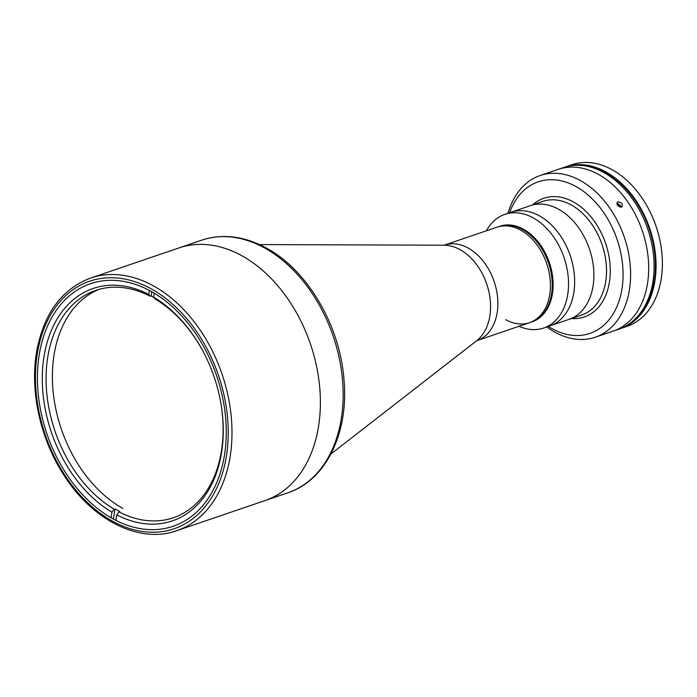 <?xml version="1.0" encoding="UTF-8"?>
<svg xmlns="http://www.w3.org/2000/svg" width="697" height="697" viewBox="0 0 697 697"><rect width="100%" height="100%" fill="white"/><g stroke="black" fill="none" stroke-linecap="round" stroke-linejoin="round"><path stroke-width="1.05" d="M549.663 295.127A50.445 35.312 71.2 0 1 529.537 322.685A50.445 35.312 -108.8 0 0 550.151 279.584A50.445 35.312 -108.8 0 0 520.825 230.193A50.445 35.312 -108.8 0 0 496.978 227.196A50.445 35.312 71.2 0 1 536.089 243.671A50.445 35.312 71.2 0 1 549.663 295.127M318.337 427.653A133.449 93.424 71.2 0 1 265.104 500.551A133.449 93.424 -108.8 0 0 319.635 386.53A133.449 93.424 -108.8 0 0 242.051 255.869A133.449 93.424 -108.8 0 0 178.963 247.923A133.449 93.424 71.2 0 1 282.442 291.512A133.449 93.424 71.2 0 1 318.337 427.653M39.389 353.719A128.117 89.686 71.2 0 1 90.488 283.731A128.117 89.686 71.2 0 1 189.828 325.577A128.117 89.686 71.2 0 1 224.286 456.274A128.117 89.686 71.2 0 1 173.187 526.252A128.117 89.686 71.2 0 1 73.847 484.406A128.117 89.686 71.2 0 1 39.389 353.719M154.264 293.21L153.601 297.149L155.004 298.9A120.111 84.084 71.2 0 1 204.857 354.817M220.296 400.104A120.111 84.084 71.2 0 1 173.344 517.74A120.111 84.084 71.2 0 1 118.978 511.886L119.884 511.572A120.111 84.084 71.2 0 1 117.471 510.282A120.111 84.084 71.2 0 1 115.066 508.906L114.169 509.211A120.111 84.084 71.2 0 1 46.603 391.383A120.111 84.084 71.2 0 1 95.82 290.379A120.111 84.084 71.2 0 1 150.186 296.234L151.092 295.929A120.111 84.084 71.2 0 1 153.506 297.218A120.111 84.084 71.2 0 1 153.776 297.366M151.092 295.929L151.789 291.773M115.85 520.345L116.774 514.865L118.978 511.886M153.601 297.149A122.777 85.949 71.2 0 1 204.735 354.581A122.777 85.949 71.2 0 1 220.348 400.374A122.777 85.949 71.2 0 1 116.774 514.865M114.169 509.211L111.964 512.19A122.777 85.949 71.2 0 1 44.181 355.531A122.777 85.949 71.2 0 1 148.783 294.483L150.186 296.234M111.964 512.19L111.023 517.723M113.463 518.376L115.066 508.906M122.881 508.435A120.111 84.084 71.2 0 1 53.294 393.152A120.111 84.084 71.2 0 1 99.009 289.386M149.463 290.492L148.783 294.483M518.969 326.292A60.055 42.038 -108.8 0 0 543.66 328.026L549.776 325.935A60.055 42.038 -108.8 0 0 563.42 316.543A60.055 42.038 -108.8 0 0 565.694 244.795A60.055 42.038 -108.8 0 0 511.014 212.254A60.055 42.038 -108.8 0 1 539.408 215.826A60.055 42.038 -108.8 0 1 574.319 274.627A60.055 42.038 -108.8 0 1 549.776 325.935L569.013 319.374A60.055 42.038 -108.8 0 0 593.556 268.066A60.055 42.038 -108.8 0 0 558.645 209.266A60.055 42.038 -108.8 0 0 530.251 205.693L542.885 201.389A60.055 42.038 -108.8 0 1 571.27 204.962A60.055 42.038 -108.8 0 1 606.181 263.762A60.055 42.038 -108.8 0 1 581.646 315.07L569.013 319.374A60.055 42.038 -108.8 0 0 593.556 268.066A60.055 42.038 -108.8 0 0 558.645 209.266A60.055 42.038 -108.8 0 0 530.251 205.693L504.898 214.345A60.055 42.038 -108.8 0 0 491.254 223.737A60.055 42.038 -108.8 0 0 486.401 230.794M529.537 322.685L531.341 322.066A50.445 35.312 -108.8 0 0 551.954 278.966A50.445 35.312 -108.8 0 0 522.628 229.583A50.445 35.312 -108.8 0 0 498.782 226.577A50.445 35.312 -108.8 0 1 544.714 253.917A50.445 35.312 -108.8 0 1 542.806 314.181A50.445 35.312 -108.8 0 1 531.341 322.066L532.247 321.761A50.445 35.312 -108.8 0 0 543.704 313.868A50.445 35.312 -108.8 0 0 545.612 253.603A50.445 35.312 -108.8 0 0 499.679 226.272L444.425 245.109A50.445 35.312 71.2 0 1 483.535 261.593A50.445 35.312 71.2 0 1 497.1 313.049A50.445 35.312 71.2 0 1 476.983 340.606L529.537 322.685A50.445 35.312 -108.8 0 1 505.691 319.679M543.66 328.026A60.055 42.038 -108.8 0 0 557.304 318.634A60.055 42.038 -108.8 0 0 559.569 246.886A60.055 42.038 -108.8 0 0 504.898 214.345M595.238 337.226L613.316 331.058A85.409 59.794 -108.8 0 0 648.21 258.09A85.409 59.794 -108.8 0 0 598.557 174.468A85.409 59.794 -108.8 0 0 558.184 169.38L563.594 167.533A85.409 59.794 -108.8 0 1 603.977 172.621A85.409 59.794 -108.8 0 1 653.629 256.243A85.409 59.794 -108.8 0 1 618.727 329.211L613.316 331.058A85.409 59.794 -108.8 0 0 648.21 258.09A85.409 59.794 -108.8 0 0 598.557 174.468A85.409 59.794 -108.8 0 0 558.184 169.38L540.105 175.548A85.409 59.794 71.2 0 1 580.488 180.628A85.409 59.794 71.2 0 1 630.14 264.25A85.409 59.794 71.2 0 1 595.238 337.226A85.409 59.794 71.2 0 1 554.864 332.138A85.409 59.794 71.2 0 1 546.814 326.945M508.052 213.265A85.409 59.794 71.2 0 1 540.105 175.548M548.356 326.423A80.068 56.056 -108.8 0 0 552.05 328.635A80.068 56.056 -108.8 0 0 621.846 289.664A80.068 56.056 -108.8 0 0 576.079 186.596A80.068 56.056 -108.8 0 0 509.594 212.742M532.691 204.866A62.721 43.911 71.2 0 1 573.474 201.982A62.721 43.911 71.2 0 1 610.284 272.187A62.721 43.911 71.2 0 1 571.453 318.546M621.524 207.087C617.429 206.277 616.209 204.526 617.856 201.816C622.02 202.539 623.249 204.291 621.524 207.087L622.221 206.626M617.167 202.261L617.856 201.816M649.499 210.703L649.621 210.938A84.076 58.862 71.2 0 1 660.312 242.295L660.364 242.556A85.409 59.794 -108.8 0 0 649.499 210.703A85.409 59.794 -108.8 0 0 612.262 169.798A85.409 59.794 -108.8 0 0 571.88 164.71L565.563 166.862A85.409 59.794 71.2 0 1 605.946 171.95A85.409 59.794 71.2 0 1 655.598 255.572A85.409 59.794 71.2 0 1 620.696 328.54A85.409 59.794 71.2 0 1 619.703 328.871M620.696 328.54L627.012 326.388A85.409 59.794 -108.8 0 0 660.364 242.556M564.587 167.21A85.409 59.794 71.2 0 1 565.563 166.862M620.896 207.192A3.258 2.152 40.8 0 0 616.828 203.655M619.973 207.053L618.91 205.04L617.089 204.526M632.493 321.413A84.746 59.323 -108.8 0 0 653.629 246.006A84.746 59.323 -108.8 0 0 605.676 172.595A84.746 59.323 -108.8 0 0 579.259 165.302M259.493 244.577L444.094 245.205A51.909 36.34 71.2 0 1 489.764 316.499A51.909 36.34 71.2 0 1 476.661 340.728L330.909 454.008M176.716 530.687C139.766 544.026 92.623 520.52 64.107 475.467C40.417 439.363 29.683 391.078 36.636 351.584C43.78 313.537 61.754 289.028 90.575 278.068A133.449 93.424 71.2 0 1 194.045 321.657A133.449 93.424 71.2 0 1 229.94 457.79A133.449 93.424 71.2 0 1 176.716 530.687L287.87 492.788A133.449 93.424 -108.8 0 0 342.401 378.767A133.449 93.424 -108.8 0 0 264.816 248.106A133.449 93.424 -108.8 0 0 201.729 240.16C222.744 233.373 244.368 236.048 266.611 248.176C307.595 270.183 340.092 325.813 343.996 379.804C348.918 432.732 325.969 480.477 287.87 492.788M226.211 457.337A130.783 91.56 71.2 0 1 112.217 520.99A130.783 91.56 71.2 0 1 37.464 352.647A130.783 91.56 71.2 0 1 151.458 288.994A130.783 91.56 71.2 0 1 226.211 457.337M90.575 278.068L201.729 240.16"/></g></svg>
